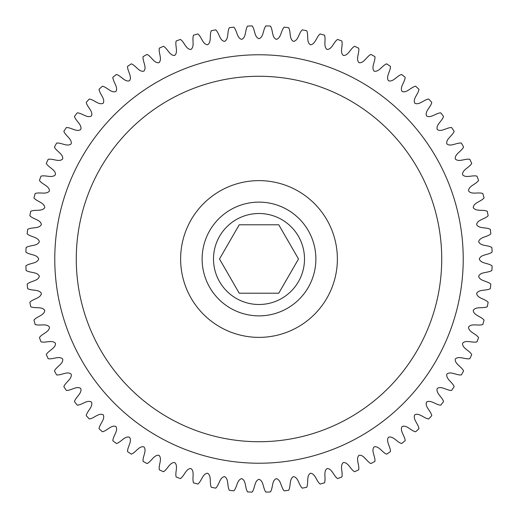 <?xml version="1.0" encoding="UTF-8"?>
<svg xmlns="http://www.w3.org/2000/svg" width="518" height="518" viewBox="0 0 518 518"><rect width="100%" height="100%" fill="white"/><g stroke="black" fill="none" stroke-linecap="round" stroke-linejoin="round"><path stroke-width="0.39" stroke-dasharray="2.59 1.94" d="M54.772 259A204.228 204.228 0 0 0 259 463.228A204.228 204.228 0 0 0 463.228 259A204.228 204.228 0 0 1 259 463.228A204.228 204.228 0 0 1 54.772 259A204.228 204.228 0 0 0 259 463.228A204.228 204.228 0 0 0 463.228 259A204.228 204.228 0 0 0 259 54.772A204.228 204.228 0 0 0 54.772 259A204.228 204.228 0 0 1 259 54.772A204.228 204.228 0 0 1 463.228 259A204.228 204.228 0 0 0 259 54.772A204.228 204.228 0 0 0 54.772 259A204.228 204.228 0 0 1 259 54.772A204.228 204.228 0 0 1 463.228 259A204.228 204.228 0 0 0 259 54.772A204.228 204.228 0 0 0 54.772 259M315.876 259A56.876 56.876 0 0 1 259 315.876A56.876 56.876 0 0 1 202.124 259A56.876 56.876 0 0 0 259 315.876A56.876 56.876 0 0 0 315.876 259A56.876 56.876 0 0 0 259 202.124A56.876 56.876 0 0 0 202.124 259A56.876 56.876 0 0 0 259 315.876A56.876 56.876 0 0 0 315.876 259A56.876 56.876 0 0 0 259 202.124A56.876 56.876 0 0 0 202.124 259A56.876 56.876 0 0 1 259 202.124A56.876 56.876 0 0 1 315.876 259A56.876 56.876 0 0 0 259 202.124A56.876 56.876 0 0 0 202.124 259A56.876 56.876 0 0 1 259 202.124A56.876 56.876 0 0 1 315.876 259M304.5 259A45.5 45.5 0 0 0 259 213.5A45.5 45.5 0 0 0 213.5 259A45.5 45.5 0 0 1 259 213.5A45.5 45.5 0 0 1 304.5 259A45.5 45.5 0 0 0 259 213.5A45.5 45.5 0 0 0 213.5 259A45.5 45.5 0 0 0 259 304.5A45.5 45.5 0 0 0 304.5 259A45.5 45.5 0 0 1 259 304.5A45.5 45.5 0 0 1 213.5 259A45.5 45.5 0 0 0 259 304.5A45.5 45.5 0 0 0 304.5 259M265.883 492.1A233.204 233.204 0 0 0 270.428 491.919C273.103 487.937 271.71 480.516 276.288 478.645C281.099 479.778 280.885 487.321 284.155 490.844A233.204 233.204 0 0 0 288.662 490.306C291.025 486.124 289.05 478.839 293.466 476.612C298.355 477.363 298.731 484.9 302.266 488.15A233.204 233.204 0 0 0 306.721 487.27C308.741 482.912 306.203 475.802 310.431 473.238C315.365 473.601 316.33 481.086 320.111 484.052A233.204 233.204 0 0 0 324.482 482.821C326.159 478.315 323.07 471.432 327.085 468.544C332.032 468.518 333.579 475.906 337.581 478.561A233.204 233.204 0 0 0 341.841 476.994C343.156 472.371 339.536 465.747 343.317 462.555C348.245 462.14 350.369 469.386 354.565 471.723A233.204 233.204 0 0 0 358.689 469.82C359.641 465.112 355.51 458.793 359.026 455.309C363.908 454.513 366.595 461.57 370.959 463.571A233.204 233.204 0 0 0 374.922 461.35C375.498 456.578 370.888 450.602 374.119 446.859C378.923 445.681 382.154 452.505 386.668 454.15A233.204 233.204 0 0 0 390.442 451.631C390.643 446.833 385.573 441.232 388.506 437.244C393.201 435.696 396.956 442.242 401.579 443.537A233.204 233.204 0 0 0 405.154 440.721C404.972 435.923 399.482 430.743 402.091 426.534C406.649 424.624 410.91 430.853 415.624 431.779A233.204 233.204 0 0 0 418.958 428.697C418.408 423.925 412.529 419.191 414.795 414.795C419.191 412.529 423.925 418.408 428.697 418.958A233.204 233.204 0 0 0 431.779 415.624C430.853 410.91 424.624 406.649 426.534 402.091C430.743 399.482 435.923 404.972 440.721 405.154A233.204 233.204 0 0 0 443.537 401.579C442.242 396.956 435.696 393.201 437.244 388.506C441.232 385.573 446.833 390.643 451.631 390.442A233.204 233.204 0 0 0 454.15 386.668C452.505 382.154 445.681 378.923 446.859 374.119C450.602 370.888 456.578 375.498 461.35 374.922A233.204 233.204 0 0 0 463.571 370.959C461.57 366.595 454.513 363.908 455.309 359.026C458.793 355.51 465.112 359.641 469.82 358.689A233.204 233.204 0 0 0 471.723 354.565C469.386 350.369 462.14 348.245 462.555 343.317C465.747 339.536 472.371 343.156 476.994 341.841A233.204 233.204 0 0 0 478.561 337.581C475.906 333.579 468.518 332.032 468.544 327.085C471.432 323.07 478.315 326.159 482.821 324.482A233.204 233.204 0 0 0 484.052 320.111C481.086 316.33 473.601 315.365 473.238 310.431C475.802 306.203 482.912 308.741 487.27 306.721A233.204 233.204 0 0 0 488.15 302.266C484.9 298.731 477.363 298.355 476.612 293.466C478.839 289.05 486.124 291.025 490.306 288.662A233.204 233.204 0 0 0 490.844 284.155C487.321 280.885 479.778 281.099 478.645 276.288C480.516 271.71 487.937 273.103 491.919 270.428A233.204 233.204 0 0 0 492.1 265.883C488.338 262.904 480.827 263.714 479.325 259C480.827 254.286 488.338 255.096 492.1 252.117A233.204 233.204 0 0 0 491.919 247.572C487.937 244.897 480.516 246.29 478.645 241.712C479.778 236.901 487.321 237.114 490.844 233.845A233.204 233.204 0 0 0 490.306 229.338C486.124 226.975 478.839 228.95 476.612 224.534C477.363 219.645 484.9 219.269 488.15 215.734A233.204 233.204 0 0 0 487.27 211.279C482.912 209.259 475.802 211.797 473.238 207.569C473.601 202.635 481.086 201.67 484.052 197.889A233.204 233.204 0 0 0 482.821 193.518C478.315 191.841 471.432 194.93 468.544 190.915C468.518 185.968 475.906 184.421 478.561 180.419A233.204 233.204 0 0 0 476.994 176.159C472.371 174.844 465.747 178.464 462.555 174.683C462.14 169.755 469.386 167.631 471.723 163.435A233.204 233.204 0 0 0 469.82 159.311C465.112 158.359 458.793 162.49 455.309 158.974C454.513 154.092 461.57 151.405 463.571 147.041A233.204 233.204 0 0 0 461.35 143.078C456.578 142.502 450.602 147.112 446.859 143.881C445.681 139.077 452.505 135.845 454.15 131.332A233.204 233.204 0 0 0 451.631 127.557C446.833 127.357 441.232 132.427 437.244 129.494C435.696 124.799 442.242 121.044 443.537 116.421A233.204 233.204 0 0 0 440.721 112.846C435.923 113.028 430.743 118.518 426.534 115.909C424.624 111.351 430.853 107.09 431.779 102.376A233.204 233.204 0 0 0 428.697 99.042C423.925 99.592 419.191 105.471 414.795 103.205C412.529 98.808 418.408 94.075 418.958 89.303A233.204 233.204 0 0 0 415.624 86.221C410.91 87.147 406.649 93.376 402.091 91.466C399.482 87.257 404.972 82.077 405.154 77.279A233.204 233.204 0 0 0 401.579 74.462C396.956 75.757 393.201 82.304 388.506 80.756C385.573 76.768 390.643 71.167 390.442 66.369A233.204 233.204 0 0 0 386.668 63.85C382.154 65.495 378.923 72.319 374.119 71.141C370.888 67.398 375.498 61.422 374.922 56.65A233.204 233.204 0 0 0 370.959 54.429C366.595 56.43 363.908 63.487 359.026 62.691C355.51 59.207 359.641 52.888 358.689 48.18A233.204 233.204 0 0 0 354.565 46.277C350.369 48.614 348.245 55.86 343.317 55.445C339.536 52.253 343.156 45.629 341.841 41.006A233.204 233.204 0 0 0 337.581 39.439C333.579 42.094 332.032 49.482 327.085 49.456C323.07 46.568 326.159 39.685 324.482 35.179A233.204 233.204 0 0 0 320.111 33.948C316.33 36.914 315.365 44.399 310.431 44.762C306.203 42.198 308.741 35.088 306.721 30.73A233.204 233.204 0 0 0 302.266 29.85C298.731 33.1 298.355 40.637 293.466 41.388C289.05 39.161 291.025 31.876 288.662 27.694A233.204 233.204 0 0 0 284.155 27.156C280.885 30.679 281.099 38.222 276.288 39.355C271.71 37.484 273.103 30.063 270.428 26.081A233.204 233.204 0 0 0 265.883 25.9C262.904 29.662 263.714 37.173 259 38.675C254.286 37.173 255.096 29.662 252.117 25.9A233.204 233.204 0 0 0 247.572 26.081C244.897 30.063 246.29 37.484 241.712 39.355C236.901 38.222 237.114 30.679 233.845 27.156A233.204 233.204 0 0 0 229.338 27.694C226.975 31.876 228.95 39.161 224.534 41.388C219.645 40.637 219.269 33.1 215.734 29.85A233.204 233.204 0 0 0 211.279 30.73C209.259 35.088 211.797 42.198 207.569 44.762C202.635 44.399 201.67 36.914 197.889 33.948A233.204 233.204 0 0 0 193.518 35.179C191.841 39.685 194.93 46.568 190.915 49.456C185.968 49.482 184.421 42.094 180.419 39.439A233.204 233.204 0 0 0 176.159 41.006C174.844 45.629 178.464 52.253 174.683 55.445C169.755 55.86 167.631 48.614 163.435 46.277A233.204 233.204 0 0 0 159.311 48.18C158.359 52.888 162.49 59.207 158.974 62.691C154.092 63.487 151.405 56.43 147.041 54.429A233.204 233.204 0 0 0 143.078 56.65C142.502 61.422 147.112 67.398 143.881 71.141C139.077 72.319 135.845 65.495 131.332 63.85A233.204 233.204 0 0 0 127.557 66.369C127.357 71.167 132.427 76.768 129.494 80.756C124.799 82.304 121.044 75.757 116.421 74.462A233.204 233.204 0 0 0 112.846 77.279C113.028 82.077 118.518 87.257 115.909 91.466C111.351 93.376 107.09 87.147 102.376 86.221A233.204 233.204 0 0 0 99.042 89.303C99.592 94.075 105.471 98.808 103.205 103.205C98.808 105.471 94.075 99.592 89.303 99.042A233.204 233.204 0 0 0 86.221 102.376C87.147 107.09 93.376 111.351 91.466 115.909C87.257 118.518 82.077 113.028 77.279 112.846A233.204 233.204 0 0 0 74.462 116.421C75.757 121.044 82.304 124.799 80.756 129.494C76.768 132.427 71.167 127.357 66.369 127.557A233.204 233.204 0 0 0 63.85 131.332C65.495 135.845 72.319 139.077 71.141 143.881C67.398 147.112 61.422 142.502 56.65 143.078A233.204 233.204 0 0 0 54.429 147.041C56.43 151.405 63.487 154.092 62.691 158.974C59.207 162.49 52.888 158.359 48.18 159.311A233.204 233.204 0 0 0 46.277 163.435C48.614 167.631 55.86 169.755 55.445 174.683C52.253 178.464 45.629 174.844 41.006 176.159A233.204 233.204 0 0 0 39.439 180.419C42.094 184.421 49.482 185.968 49.456 190.915C46.568 194.93 39.685 191.841 35.179 193.518A233.204 233.204 0 0 0 33.948 197.889C36.914 201.67 44.399 202.635 44.762 207.569C42.198 211.797 35.088 209.259 30.73 211.279A233.204 233.204 0 0 0 29.85 215.734C33.1 219.269 40.637 219.645 41.388 224.534C39.161 228.95 31.876 226.975 27.694 229.338A233.204 233.204 0 0 0 27.156 233.845C30.679 237.114 38.222 236.901 39.355 241.712C37.484 246.29 30.063 244.897 26.081 247.572A233.204 233.204 0 0 0 25.9 252.117C29.662 255.096 37.173 254.286 38.675 259C37.173 263.714 29.662 262.904 25.9 265.883A233.204 233.204 0 0 0 26.081 270.428C30.063 273.103 37.484 271.71 39.355 276.288C38.222 281.099 30.679 280.885 27.156 284.155A233.204 233.204 0 0 0 27.694 288.662C31.876 291.025 39.161 289.05 41.388 293.466C40.637 298.355 33.1 298.731 29.85 302.266A233.204 233.204 0 0 0 30.73 306.721C35.088 308.741 42.198 306.203 44.762 310.431C44.399 315.365 36.914 316.33 33.948 320.111A233.204 233.204 0 0 0 35.179 324.482C39.685 326.159 46.568 323.07 49.456 327.085C49.482 332.032 42.094 333.579 39.439 337.581A233.204 233.204 0 0 0 41.006 341.841C45.629 343.156 52.253 339.536 55.445 343.317C55.86 348.245 48.614 350.369 46.277 354.565A233.204 233.204 0 0 0 48.18 358.689C52.888 359.641 59.207 355.51 62.691 359.026C63.487 363.908 56.43 366.595 54.429 370.959A233.204 233.204 0 0 0 56.65 374.922C61.422 375.498 67.398 370.888 71.141 374.119C72.319 378.923 65.495 382.154 63.85 386.668A233.204 233.204 0 0 0 66.369 390.442C71.167 390.643 76.768 385.573 80.756 388.506C82.304 393.201 75.757 396.956 74.462 401.579A233.204 233.204 0 0 0 77.279 405.154C82.077 404.972 87.257 399.482 91.466 402.091C93.376 406.649 87.147 410.91 86.221 415.624A233.204 233.204 0 0 0 89.303 418.958C94.075 418.408 98.808 412.529 103.205 414.795C105.471 419.191 99.592 423.925 99.042 428.697A233.204 233.204 0 0 0 102.376 431.779C107.09 430.853 111.351 424.624 115.909 426.534C118.518 430.743 113.028 435.923 112.846 440.721A233.204 233.204 0 0 0 116.421 443.537C121.044 442.242 124.799 435.696 129.494 437.244C132.427 441.232 127.357 446.833 127.557 451.631A233.204 233.204 0 0 0 131.332 454.15C135.845 452.505 139.077 445.681 143.881 446.859C147.112 450.602 142.502 456.578 143.078 461.35A233.204 233.204 0 0 0 147.041 463.571C151.405 461.57 154.092 454.513 158.974 455.309C162.49 458.793 158.359 465.112 159.311 469.82A233.204 233.204 0 0 0 163.435 471.723C167.631 469.386 169.755 462.14 174.683 462.555C178.464 465.747 174.844 472.371 176.159 476.994A233.204 233.204 0 0 0 180.419 478.561C184.421 475.906 185.968 468.518 190.915 468.544C194.93 471.432 191.841 478.315 193.518 482.821A233.204 233.204 0 0 0 197.889 484.052C201.67 481.086 202.635 473.601 207.569 473.238C211.797 475.802 209.259 482.912 211.279 487.27A233.204 233.204 0 0 0 215.734 488.15C219.269 484.9 219.645 477.363 224.534 476.612C228.95 478.839 226.975 486.124 229.338 490.306A233.204 233.204 0 0 0 233.845 490.844C237.114 487.321 236.901 479.778 241.712 478.645C246.29 480.516 244.897 487.937 247.572 491.919A233.204 233.204 0 0 0 252.117 492.1C255.096 488.338 254.286 480.827 259 479.325C263.714 480.827 262.904 488.338 265.883 492.1M239.245 293.22L278.755 293.22L298.51 259L278.755 224.78L239.245 224.78L219.49 259L239.245 293.22M441.724 259A182.724 182.724 0 0 1 259 441.724A182.724 182.724 0 0 1 76.275 259A182.724 182.724 0 0 1 259 76.275A182.724 182.724 0 0 1 441.724 259M180.627 259A78.373 78.373 0 0 0 259 337.373A78.373 78.373 0 0 0 337.373 259A78.373 78.373 0 0 0 259 180.627A78.373 78.373 0 0 0 180.627 259"/><path stroke-width="0.78" d="M315.876 259A56.876 56.876 0 0 0 259 202.124A56.876 56.876 0 0 0 202.124 259A56.876 56.876 0 0 0 259 315.876A56.876 56.876 0 0 0 315.876 259M54.772 259A204.228 204.228 0 0 0 259 463.228A204.228 204.228 0 0 0 463.228 259A204.228 204.228 0 0 0 259 54.772A204.228 204.228 0 0 0 54.772 259M304.5 259A45.5 45.5 0 0 0 259 213.5A45.5 45.5 0 0 0 213.5 259A45.5 45.5 0 0 0 259 304.5A45.5 45.5 0 0 0 304.5 259M265.883 492.1C262.904 488.338 263.714 480.827 259 479.325C254.286 480.827 255.096 488.338 252.117 492.1A233.204 233.204 0 0 1 247.572 491.919C244.897 487.937 246.29 480.516 241.712 478.645C236.901 479.778 237.114 487.321 233.845 490.844A233.204 233.204 0 0 1 229.338 490.306C226.975 486.124 228.95 478.839 224.534 476.612C219.645 477.363 219.269 484.9 215.734 488.15A233.204 233.204 0 0 1 211.279 487.27C209.259 482.912 211.797 475.802 207.569 473.238C202.635 473.601 201.67 481.086 197.889 484.052A233.204 233.204 0 0 1 193.518 482.821C191.841 478.315 194.93 471.432 190.915 468.544C185.968 468.518 184.421 475.906 180.419 478.561A233.204 233.204 0 0 1 176.159 476.994C174.844 472.371 178.464 465.747 174.683 462.555C169.755 462.14 167.631 469.386 163.435 471.723A233.204 233.204 0 0 1 159.311 469.82C158.359 465.112 162.49 458.793 158.974 455.309C154.092 454.513 151.405 461.57 147.041 463.571A233.204 233.204 0 0 1 143.078 461.35C142.502 456.578 147.112 450.602 143.881 446.859C139.077 445.681 135.845 452.505 131.332 454.15A233.204 233.204 0 0 1 127.557 451.631C127.357 446.833 132.427 441.232 129.494 437.244C124.799 435.696 121.044 442.242 116.421 443.537A233.204 233.204 0 0 1 112.846 440.721C113.028 435.923 118.518 430.743 115.909 426.534C111.351 424.624 107.09 430.853 102.376 431.779A233.204 233.204 0 0 1 99.042 428.697C99.592 423.925 105.471 419.191 103.205 414.795C98.808 412.529 94.075 418.408 89.303 418.958A233.204 233.204 0 0 1 86.221 415.624C87.147 410.91 93.376 406.649 91.466 402.091C87.257 399.482 82.077 404.972 77.279 405.154A233.204 233.204 0 0 1 74.462 401.579C75.757 396.956 82.304 393.201 80.756 388.506C76.768 385.573 71.167 390.643 66.369 390.442A233.204 233.204 0 0 1 63.85 386.668C65.495 382.154 72.319 378.923 71.141 374.119C67.398 370.888 61.422 375.498 56.65 374.922A233.204 233.204 0 0 1 54.429 370.959C56.43 366.595 63.487 363.908 62.691 359.026C59.207 355.51 52.888 359.641 48.18 358.689A233.204 233.204 0 0 1 46.277 354.565C48.614 350.369 55.86 348.245 55.445 343.317C52.253 339.536 45.629 343.156 41.006 341.841A233.204 233.204 0 0 1 39.439 337.581C42.094 333.579 49.482 332.032 49.456 327.085C46.568 323.07 39.685 326.159 35.179 324.482A233.204 233.204 0 0 1 33.948 320.111C36.914 316.33 44.399 315.365 44.762 310.431C42.198 306.203 35.088 308.741 30.73 306.721A233.204 233.204 0 0 1 29.85 302.266C33.1 298.731 40.637 298.355 41.388 293.466C39.161 289.05 31.876 291.025 27.694 288.662A233.204 233.204 0 0 1 27.156 284.155C30.679 280.885 38.222 281.099 39.355 276.288C37.484 271.71 30.063 273.103 26.081 270.428A233.204 233.204 0 0 1 25.9 265.883C29.662 262.904 37.173 263.714 38.675 259C37.173 254.286 29.662 255.096 25.9 252.117A233.204 233.204 0 0 1 26.081 247.572C30.063 244.897 37.484 246.29 39.355 241.712C38.222 236.901 30.679 237.114 27.156 233.845A233.204 233.204 0 0 1 27.694 229.338C31.876 226.975 39.161 228.95 41.388 224.534C40.637 219.645 33.1 219.269 29.85 215.734A233.204 233.204 0 0 1 30.73 211.279C35.088 209.259 42.198 211.797 44.762 207.569C44.399 202.635 36.914 201.67 33.948 197.889A233.204 233.204 0 0 1 35.179 193.518C39.685 191.841 46.568 194.93 49.456 190.915C49.482 185.968 42.094 184.421 39.439 180.419A233.204 233.204 0 0 1 41.006 176.159C45.629 174.844 52.253 178.464 55.445 174.683C55.86 169.755 48.614 167.631 46.277 163.435A233.204 233.204 0 0 1 48.18 159.311C52.888 158.359 59.207 162.49 62.691 158.974C63.487 154.092 56.43 151.405 54.429 147.041A233.204 233.204 0 0 1 56.65 143.078C61.422 142.502 67.398 147.112 71.141 143.881C72.319 139.077 65.495 135.845 63.85 131.332A233.204 233.204 0 0 1 66.369 127.557C71.167 127.357 76.768 132.427 80.756 129.494C82.304 124.799 75.757 121.044 74.462 116.421A233.204 233.204 0 0 1 77.279 112.846C82.077 113.028 87.257 118.518 91.466 115.909C93.376 111.351 87.147 107.09 86.221 102.376A233.204 233.204 0 0 1 89.303 99.042C94.075 99.592 98.808 105.471 103.205 103.205C105.471 98.808 99.592 94.075 99.042 89.303A233.204 233.204 0 0 1 102.376 86.221C107.09 87.147 111.351 93.376 115.909 91.466C118.518 87.257 113.028 82.077 112.846 77.279A233.204 233.204 0 0 1 116.421 74.462C121.044 75.757 124.799 82.304 129.494 80.756C132.427 76.768 127.357 71.167 127.557 66.369A233.204 233.204 0 0 1 131.332 63.85C135.845 65.495 139.077 72.319 143.881 71.141C147.112 67.398 142.502 61.422 143.078 56.65A233.204 233.204 0 0 1 147.041 54.429C151.405 56.43 154.092 63.487 158.974 62.691C162.49 59.207 158.359 52.888 159.311 48.18A233.204 233.204 0 0 1 163.435 46.277C167.631 48.614 169.755 55.86 174.683 55.445C178.464 52.253 174.844 45.629 176.159 41.006A233.204 233.204 0 0 1 180.419 39.439C184.421 42.094 185.968 49.482 190.915 49.456C194.93 46.568 191.841 39.685 193.518 35.179A233.204 233.204 0 0 1 197.889 33.948C201.67 36.914 202.635 44.399 207.569 44.762C211.797 42.198 209.259 35.088 211.279 30.73A233.204 233.204 0 0 1 215.734 29.85C219.269 33.1 219.645 40.637 224.534 41.388C228.95 39.161 226.975 31.876 229.338 27.694A233.204 233.204 0 0 1 233.845 27.156C237.114 30.679 236.901 38.222 241.712 39.355C246.29 37.484 244.897 30.063 247.572 26.081A233.204 233.204 0 0 1 252.117 25.9C255.096 29.662 254.286 37.173 259 38.675C263.714 37.173 262.904 29.662 265.883 25.9A233.204 233.204 0 0 1 270.428 26.081C273.103 30.063 271.71 37.484 276.288 39.355C281.099 38.222 280.885 30.679 284.155 27.156A233.204 233.204 0 0 1 288.662 27.694C291.025 31.876 289.05 39.161 293.466 41.388C298.355 40.637 298.731 33.1 302.266 29.85A233.204 233.204 0 0 1 306.721 30.73C308.741 35.088 306.203 42.198 310.431 44.762C315.365 44.399 316.33 36.914 320.111 33.948A233.204 233.204 0 0 1 324.482 35.179C326.159 39.685 323.07 46.568 327.085 49.456C332.032 49.482 333.579 42.094 337.581 39.439A233.204 233.204 0 0 1 341.841 41.006C343.156 45.629 339.536 52.253 343.317 55.445C348.245 55.86 350.369 48.614 354.565 46.277A233.204 233.204 0 0 1 358.689 48.18C359.641 52.888 355.51 59.207 359.026 62.691C363.908 63.487 366.595 56.43 370.959 54.429A233.204 233.204 0 0 1 374.922 56.65C375.498 61.422 370.888 67.398 374.119 71.141C378.923 72.319 382.154 65.495 386.668 63.85A233.204 233.204 0 0 1 390.442 66.369C390.643 71.167 385.573 76.768 388.506 80.756C393.201 82.304 396.956 75.757 401.579 74.462A233.204 233.204 0 0 1 405.154 77.279C404.972 82.077 399.482 87.257 402.091 91.466C406.649 93.376 410.91 87.147 415.624 86.221A233.204 233.204 0 0 1 418.958 89.303C418.408 94.075 412.529 98.808 414.795 103.205C419.191 105.471 423.925 99.592 428.697 99.042A233.204 233.204 0 0 1 431.779 102.376C430.853 107.09 424.624 111.351 426.534 115.909C430.743 118.518 435.923 113.028 440.721 112.846A233.204 233.204 0 0 1 443.537 116.421C442.242 121.044 435.696 124.799 437.244 129.494C441.232 132.427 446.833 127.357 451.631 127.557A233.204 233.204 0 0 1 454.15 131.332C452.505 135.845 445.681 139.077 446.859 143.881C450.602 147.112 456.578 142.502 461.35 143.078A233.204 233.204 0 0 1 463.571 147.041C461.57 151.405 454.513 154.092 455.309 158.974C458.793 162.49 465.112 158.359 469.82 159.311A233.204 233.204 0 0 1 471.723 163.435C469.386 167.631 462.14 169.755 462.555 174.683C465.747 178.464 472.371 174.844 476.994 176.159A233.204 233.204 0 0 1 478.561 180.419C475.906 184.421 468.518 185.968 468.544 190.915C471.432 194.93 478.315 191.841 482.821 193.518A233.204 233.204 0 0 1 484.052 197.889C481.086 201.67 473.601 202.635 473.238 207.569C475.802 211.797 482.912 209.259 487.27 211.279A233.204 233.204 0 0 1 488.15 215.734C484.9 219.269 477.363 219.645 476.612 224.534C478.839 228.95 486.124 226.975 490.306 229.338A233.204 233.204 0 0 1 490.844 233.845C487.321 237.114 479.778 236.901 478.645 241.712C480.516 246.29 487.937 244.897 491.919 247.572A233.204 233.204 0 0 1 492.1 252.117C488.338 255.096 480.827 254.286 479.325 259C480.827 263.714 488.338 262.904 492.1 265.883A233.204 233.204 0 0 1 491.919 270.428C487.937 273.103 480.516 271.71 478.645 276.288C479.778 281.099 487.321 280.885 490.844 284.155A233.204 233.204 0 0 1 490.306 288.662C486.124 291.025 478.839 289.05 476.612 293.466C477.363 298.355 484.9 298.731 488.15 302.266A233.204 233.204 0 0 1 487.27 306.721C482.912 308.741 475.802 306.203 473.238 310.431C473.601 315.365 481.086 316.33 484.052 320.111A233.204 233.204 0 0 1 482.821 324.482C478.315 326.159 471.432 323.07 468.544 327.085C468.518 332.032 475.906 333.579 478.561 337.581A233.204 233.204 0 0 1 476.994 341.841C472.371 343.156 465.747 339.536 462.555 343.317C462.14 348.245 469.386 350.369 471.723 354.565A233.204 233.204 0 0 1 469.82 358.689C465.112 359.641 458.793 355.51 455.309 359.026C454.513 363.908 461.57 366.595 463.571 370.959A233.204 233.204 0 0 1 461.35 374.922C456.578 375.498 450.602 370.888 446.859 374.119C445.681 378.923 452.505 382.154 454.15 386.668A233.204 233.204 0 0 1 451.631 390.442C446.833 390.643 441.232 385.573 437.244 388.506C435.696 393.201 442.242 396.956 443.537 401.579A233.204 233.204 0 0 1 440.721 405.154C435.923 404.972 430.743 399.482 426.534 402.091C424.624 406.649 430.853 410.91 431.779 415.624A233.204 233.204 0 0 1 428.697 418.958C423.925 418.408 419.191 412.529 414.795 414.795C412.529 419.191 418.408 423.925 418.958 428.697A233.204 233.204 0 0 1 415.624 431.779C410.91 430.853 406.649 424.624 402.091 426.534C399.482 430.743 404.972 435.923 405.154 440.721A233.204 233.204 0 0 1 401.579 443.537C396.956 442.242 393.201 435.696 388.506 437.244C385.573 441.232 390.643 446.833 390.442 451.631A233.204 233.204 0 0 1 386.668 454.15C382.154 452.505 378.923 445.681 374.119 446.859C370.888 450.602 375.498 456.578 374.922 461.35A233.204 233.204 0 0 1 370.959 463.571C366.595 461.57 363.908 454.513 359.026 455.309C355.51 458.793 359.641 465.112 358.689 469.82A233.204 233.204 0 0 1 354.565 471.723C350.369 469.386 348.245 462.14 343.317 462.555C339.536 465.747 343.156 472.371 341.841 476.994A233.204 233.204 0 0 1 337.581 478.561C333.579 475.906 332.032 468.518 327.085 468.544C323.07 471.432 326.159 478.315 324.482 482.821A233.204 233.204 0 0 1 320.111 484.052C316.33 481.086 315.365 473.601 310.431 473.238C306.203 475.802 308.741 482.912 306.721 487.27A233.204 233.204 0 0 1 302.266 488.15C298.731 484.9 298.355 477.363 293.466 476.612C289.05 478.839 291.025 486.124 288.662 490.306A233.204 233.204 0 0 1 284.155 490.844C280.885 487.321 281.099 479.778 276.288 478.645C271.71 480.516 273.103 487.937 270.428 491.919A233.204 233.204 0 0 1 265.883 492.1M298.51 259L278.755 224.78L239.245 224.78L219.49 259L239.245 293.22L278.755 293.22L298.51 259M337.373 259A78.373 78.373 0 0 1 259 337.373A78.373 78.373 0 0 1 180.627 259A78.373 78.373 0 0 1 259 180.627A78.373 78.373 0 0 1 337.373 259M76.275 259A182.724 182.724 0 0 0 259 441.724A182.724 182.724 0 0 0 441.724 259A182.724 182.724 0 0 0 259 76.275A182.724 182.724 0 0 0 76.275 259"/></g></svg>
